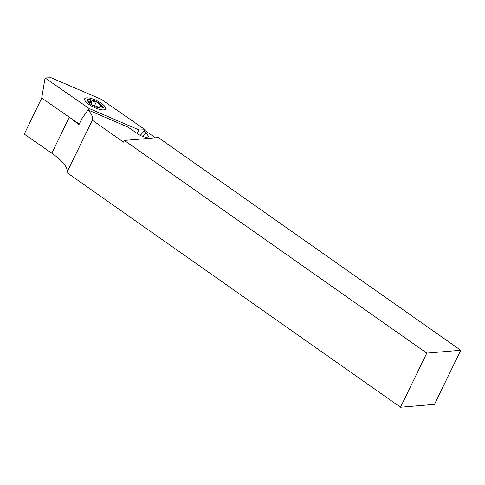 <?xml version="1.0" encoding="UTF-8"?>
<svg xmlns="http://www.w3.org/2000/svg" width="485" height="485" viewBox="0 0 485 485"><rect width="100%" height="100%" fill="white"/><g stroke="black" fill="none" stroke-linecap="round" stroke-linejoin="round"><path stroke-width="0.73" d="M69.306 117.188L51.81 153.224A39.849 12.374 25.9 0 1 52.325 153.581A39.849 12.374 25.9 0 1 66.875 172.581L92.314 120.189A39.849 12.374 -154.1 0 0 88.021 109.937L81.783 118.807L78.8 124.948A39.849 12.374 25.9 0 0 70.046 117.703M143.881 131.296L146.015 132.781L148.859 136.825L147.228 137.176A6.972 2.164 -154.1 0 1 138.013 134.024L128.185 127.209L88.021 109.937M142.814 136.479L146.015 132.781M124.348 140.432L158.316 137.57L460.75 350.273L426.788 353.135L124.348 140.432L123.523 142.135L92.314 120.189M66.875 172.581L400.519 407.23L426.788 353.135M400.519 407.23L434.481 404.363L460.75 350.273M155.412 137.813L144.748 130.313M51.81 153.224L24.25 134.109L41.746 98.079M97.139 102.165A1.328 0.412 25.9 0 0 96.291 102.02A2.989 0.928 -154.1 0 1 92.162 100.492A1.328 0.412 25.9 0 0 91.174 99.958A1.328 0.412 25.9 0 0 90.168 99.91A1.328 0.412 25.9 0 0 90.307 100.256A2.989 0.928 -154.1 0 1 90.622 101.044A2.989 0.928 -154.1 0 1 88.803 101.08A1.328 0.412 25.9 0 0 87.997 101.092A1.328 0.412 25.9 0 0 89.173 102.117A2.989 0.928 -154.1 0 1 91.829 104.433A2.989 0.928 -154.1 0 1 91.804 104.469A1.328 0.412 25.9 0 0 91.792 104.487A1.328 0.412 25.9 0 0 92.58 105.318A1.328 0.412 25.9 0 0 94.029 105.742A2.989 0.928 -154.1 0 1 95.939 106.076A2.989 0.928 -154.1 0 1 98.158 107.27A1.328 0.412 25.9 0 0 99.37 107.876A1.328 0.412 25.9 0 0 100.152 107.852A1.328 0.412 25.9 0 0 100.013 107.506A2.989 0.928 -154.1 0 1 99.698 106.718A2.989 0.928 -154.1 0 1 101.517 106.682A1.328 0.412 25.9 0 0 102.323 106.67A1.328 0.412 25.9 0 0 101.147 105.645A2.989 0.928 -154.1 0 1 98.491 103.329A2.989 0.928 -154.1 0 1 98.516 103.293A1.328 0.412 25.9 0 0 98.528 103.275A1.328 0.412 25.9 0 0 97.139 102.165M96.309 107.118A8.136 2.528 -154.1 0 1 88.622 102.377A8.136 2.528 -154.1 0 1 89.749 99.667A8.136 2.528 -154.1 0 1 94.011 100.644A8.136 2.528 -154.1 0 1 101.82 105.524A8.136 2.528 -154.1 0 1 96.309 107.118M103.79 109.865A11.622 3.607 -154.1 0 1 92.89 106.779A11.622 3.607 -154.1 0 1 84.748 100.134A11.622 3.607 -154.1 0 1 86.506 97.879A11.622 3.607 -154.1 0 1 100.656 102.85A11.622 3.607 -154.1 0 1 104.511 109.731A11.622 3.607 -154.1 0 1 103.79 109.865M89.04 108.446L139.104 129.98L145.221 129.786L101.25 99.298L51.186 77.77L45.075 77.964L89.04 108.446L88.325 110.065M136.928 133.272L139.104 129.98M79.225 124.069L41.734 98.067L45.075 77.964M140.268 135.37L145.221 129.786M94.49 105.724L96.291 102.02M100.728 106.506L101.147 105.645M99.789 107.961L100.013 107.506M88.482 101.735L88.803 101.08M90.895 103.099L92.162 100.492M76.909 122.462L76.678 122.941M89.749 99.667L86.912 99.589M101.82 105.524L103.742 107.834M99.164 107.809L99.698 106.718M89.925 102.487L90.622 101.044"/></g></svg>
